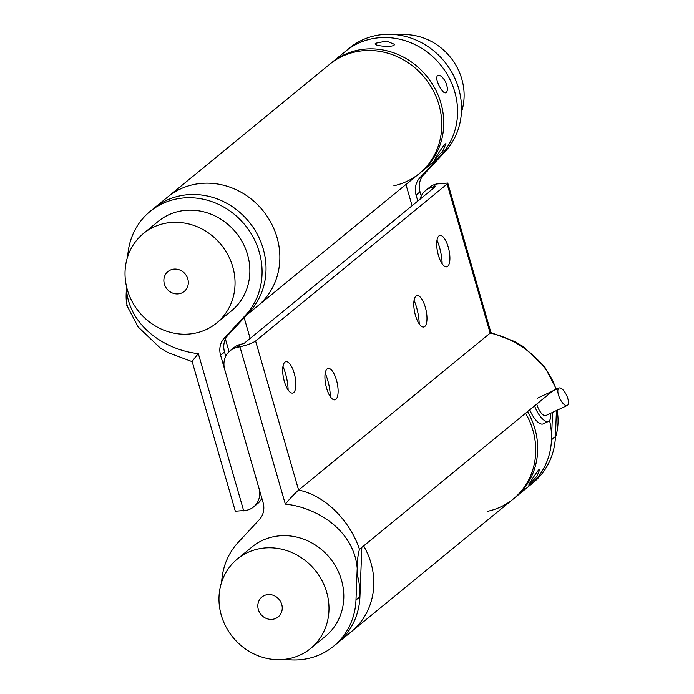 <?xml version="1.0" encoding="UTF-8"?>
<svg xmlns="http://www.w3.org/2000/svg" width="694" height="694" viewBox="0 0 694 694"><rect width="100%" height="100%" fill="white"/><g stroke="black" fill="none" stroke-linecap="round" stroke-linejoin="round"><path stroke-width="1.04" d="M127.713 256.554A70.658 64.846 50.7 0 1 150.06 211.462A70.658 64.846 50.7 0 1 242.119 221.698A70.658 64.846 50.7 0 1 245.52 315.241L224.336 338.047A19.267 17.688 -129.3 0 0 220.588 355.276L258.94 488.168A19.267 17.688 50.7 0 1 253.596 506.915A19.267 17.688 50.7 0 1 246.648 510.264L235.327 511.226L192.177 361.661M421.249 196.02L420.035 191.839A19.267 17.688 -129.3 0 1 423.782 174.602L444.967 151.804A70.658 64.846 50.7 0 0 441.575 58.253A70.658 64.846 50.7 0 0 349.516 48.016L154.016 208.226A70.658 64.846 50.7 0 1 246.066 218.463A70.658 64.846 50.7 0 1 249.467 312.005L228.283 334.812A19.267 17.688 -129.3 0 0 224.535 352.04L225.741 356.23M261.855 498.249A19.267 17.688 50.7 0 1 257.543 503.679L253.596 506.915M127.34 305.776C126.135 302.471 125.831 297.023 126.438 289.441L126.542 286.691M126.438 289.441C129.778 328.097 167.913 350.574 198.319 353.61L243.715 510.897M393.871 185.775A70.658 64.846 50.7 0 0 419.341 173.509A70.658 64.846 50.7 0 0 433.23 90.602A70.658 64.846 50.7 0 0 355.241 51.937A70.658 64.846 50.7 0 0 329.763 64.204A70.658 64.846 50.7 0 1 438.964 104.794A70.658 64.846 50.7 0 1 419.341 173.509L421.319 171.895A70.658 64.846 50.7 0 0 435.207 88.979A70.658 64.846 50.7 0 0 357.21 50.315A70.658 64.846 50.7 0 0 331.741 62.581A70.658 64.846 50.7 0 1 435.494 89.535A70.658 64.846 50.7 0 1 421.319 171.895L435.138 160.566A70.658 64.846 50.7 0 0 449.322 78.205A70.658 64.846 50.7 0 0 345.569 51.252A70.658 64.846 50.7 0 1 437.619 61.488A70.658 64.846 50.7 0 1 441.02 155.04L419.835 177.838A19.267 17.688 -129.3 0 0 416.088 195.075L417.814 201.043M192.941 361.166C191.284 362.415 193.079 359.891 198.319 353.61M415.992 296.086A16.057 5.778 77.7 0 0 415.446 315.345A16.057 5.778 77.7 0 0 424.771 326.501A16.057 5.778 77.7 0 0 425.292 325.954A16.057 5.778 77.7 0 0 426.029 310.062A16.057 5.778 77.7 0 0 418.734 295.922A16.057 5.778 77.7 0 0 415.992 296.086M438.912 235.925A16.057 5.778 77.7 0 0 438.365 255.184A16.057 5.778 77.7 0 0 447.691 266.34A16.057 5.778 77.7 0 0 448.22 265.793A16.057 5.778 77.7 0 0 448.957 249.901A16.057 5.778 77.7 0 0 441.662 235.76A16.057 5.778 77.7 0 0 438.912 235.925M335.905 399.328A16.057 5.778 -102.3 0 1 326.579 388.163A16.057 5.778 -102.3 0 1 327.126 368.904A16.057 5.778 -102.3 0 1 329.867 368.74A16.057 5.778 -102.3 0 1 337.163 382.88A16.057 5.778 -102.3 0 1 336.434 398.781A16.057 5.778 -102.3 0 1 335.905 399.328M293.666 392.57A16.057 5.778 -102.3 0 1 284.34 381.405A16.057 5.778 -102.3 0 1 284.887 362.147A16.057 5.778 -102.3 0 1 287.628 361.982A16.057 5.778 -102.3 0 1 294.924 376.122A16.057 5.778 -102.3 0 1 294.187 392.015A16.057 5.778 -102.3 0 1 293.666 392.57M556.406 389.282L555.764 388.493C546.933 361.322 517.741 338.646 490.164 333.103L298.611 490.068C326.249 495.568 350.574 522.226 359.466 549.344C357.922 554.914 357.167 561.22 357.21 568.273L355.987 599.998A70.658 64.846 50.7 0 1 333.58 646.253A70.658 64.846 50.7 0 1 284.974 659.3M447.136 184.049L447.769 183.043L490.953 332.634L490.164 333.103L447.136 184.049L255.592 341.023L298.611 490.068C295.176 492.992 290.743 497.676 285.329 504.104L239.924 346.809C247.238 345.065 252.46 343.131 255.592 341.023M442.147 263.729A25.695 9.248 77.7 0 0 437.003 240.167M282.97 366.389A25.695 9.248 -102.3 0 1 288.114 389.95M221.664 582.032A70.658 64.846 50.7 0 1 238.129 542.465L259.313 519.667A19.267 17.688 -129.3 0 0 263.061 502.43L224.7 369.538A19.267 17.688 50.7 0 1 230.052 350.8L233.999 347.564A19.267 17.688 50.7 0 1 240.948 344.215L243.88 343.573L435.433 186.608L432.501 187.25A19.267 17.688 50.7 0 0 425.552 190.59A19.267 17.688 50.7 0 0 420.043 199.213M325.208 373.146A25.695 9.248 -102.3 0 1 330.361 396.716M419.219 323.89A25.695 9.248 77.7 0 0 414.075 300.329M230.052 350.8A19.267 17.688 50.7 0 1 237.001 347.451L239.924 346.809M447.769 183.043L436.448 184.005L432.501 187.25M356.994 573.764A70.658 64.846 50.7 0 1 337.536 643.017A70.658 64.846 50.7 0 0 359.934 596.753L361.834 547.401L359.466 549.344M556.441 410.562L555.434 436.552A70.658 64.846 50.7 0 1 533.035 482.807L513.291 498.995A70.658 64.846 50.7 0 1 487.813 511.252M425.552 190.59L429.508 187.354A19.267 17.688 50.7 0 1 436.448 184.005M357.21 568.273C353.871 529.609 315.735 507.132 285.329 504.104M555.764 388.493L553.378 390.705M361.834 547.401L552.485 391.173M552.624 391.06L553.387 390.427M552.545 412.392L551.487 439.788A70.658 64.846 50.7 0 1 529.088 486.043A70.658 64.846 50.7 0 0 549.553 420.521M232.733 266.748A57.81 53.056 50.7 0 1 216.684 322.97A57.81 53.056 50.7 0 1 127.34 289.762A57.81 53.056 50.7 0 1 143.398 233.531A57.81 53.056 50.7 0 1 232.733 266.748M143.398 233.531L158.206 221.395A57.81 53.056 50.7 0 1 247.55 254.611A57.81 53.056 50.7 0 1 231.492 310.834L216.684 322.97M398.122 34.969A57.81 53.056 50.7 0 1 461.805 79.029A57.81 53.056 50.7 0 1 461.441 112.237M558.748 388.232A9.638 3.73 -115.2 0 1 559.06 388.033A9.638 3.73 -115.2 0 1 566.33 394.747A9.638 3.73 -115.2 0 1 567.562 405.279A9.638 3.73 -115.2 0 1 567.25 405.478A9.638 3.73 -115.2 0 1 559.98 398.764A9.638 3.73 -115.2 0 1 558.748 388.232M550.316 413.433A16.057 6.22 -115.2 0 1 549.058 421.041A16.057 6.22 -115.2 0 1 548.538 421.362A16.057 6.22 -115.2 0 1 534.588 405.843M548.538 421.362L543.185 423.887A16.057 6.22 -115.2 0 1 529.765 409.79M567.25 405.478L545.814 415.55A9.638 3.73 -115.2 0 1 536.783 404.038M529.557 484.507C526.026 488.507 536.132 472.51 539.073 469.43L539.923 469.135L536.818 476.414L528.863 484.915M527.561 411.594A70.658 64.846 50.7 0 1 529.444 415.012A70.658 64.846 50.7 0 1 515.26 497.372A70.658 64.846 50.7 0 0 527.561 411.594M513.291 498.995A70.658 64.846 50.7 0 0 525.584 413.216A70.658 64.846 50.7 0 1 532.905 430.271A70.658 64.846 50.7 0 1 513.291 498.995L351.355 631.687A70.658 64.846 50.7 0 0 370.978 562.964A70.658 64.846 50.7 0 0 363.656 545.909A70.658 64.846 50.7 0 1 351.355 631.687L333.58 646.253M326.683 592.225A57.81 53.056 50.7 0 1 310.626 648.448A57.81 53.056 50.7 0 1 221.291 615.24A57.81 53.056 50.7 0 1 237.339 559.017A57.81 53.056 50.7 0 1 326.683 592.225M237.339 559.017L252.148 546.881A57.81 53.056 50.7 0 1 341.491 580.089A57.81 53.056 50.7 0 1 325.443 636.311L310.626 648.448M557.109 410.241A57.81 53.056 50.7 0 1 555.382 437.714M435.615 159.021C432.084 163.029 442.191 147.033 445.132 143.953L445.982 143.658L442.867 150.936L434.921 159.438M394.088 45.205C390.861 47.704 371.394 45.604 375.758 43.219L386.463 41.041L394.556 44.364L394.088 45.205M375.289 43.939L375.758 43.219M437.454 75.603C439.692 74.544 442.33 76.487 445.366 81.441C447.691 86.854 447.986 90.593 446.259 92.658C444.386 93.534 442.113 91.417 439.449 86.299C436.76 81.059 436.092 77.494 437.454 75.603L437.767 75.403M419.341 173.509L257.413 306.21A70.658 64.846 50.7 0 0 271.302 223.294A70.658 64.846 50.7 0 0 193.305 184.63A70.658 64.846 50.7 0 0 167.835 196.896A70.658 64.846 50.7 0 1 277.027 237.487A70.658 64.846 50.7 0 1 257.413 306.21L246.717 314.972M405.947 184.491L412.08 205.736M244.167 317.713L250.152 338.438M229.072 351.667L225.429 339.045M150.06 211.462L154.016 208.226A70.658 64.846 50.7 0 1 179.486 195.96A70.658 64.846 50.7 0 1 257.483 234.624A70.658 64.846 50.7 0 1 243.585 317.531M224.535 352.04L220.588 355.276M228.283 334.812L224.336 338.047M249.467 312.005L245.52 315.241M420.035 191.839L416.088 195.075M423.782 174.602L419.835 177.838M444.967 151.804L441.02 155.04M240.948 344.215L237.001 347.451M359.934 596.753L355.987 599.998M555.434 436.552L551.487 439.788M187.805 278.936A12.848 11.789 50.7 0 1 179.607 293.657A12.848 11.789 50.7 0 1 164.383 284.046A12.848 11.789 50.7 0 1 172.58 269.324A12.848 11.789 50.7 0 1 187.805 278.936M281.747 604.413A12.848 11.789 50.7 0 1 273.549 619.135A12.848 11.789 50.7 0 1 258.324 609.523A12.848 11.789 50.7 0 1 266.522 594.801A12.848 11.789 50.7 0 1 281.747 604.413M192.151 361.652L167.948 352.569L159.958 347.746L138.141 326.943L126.785 305.317M490.918 332.608L515.148 341.7L523.137 346.523L544.955 367.326L556.31 388.952M559.06 388.033L537.616 398.113"/></g></svg>

